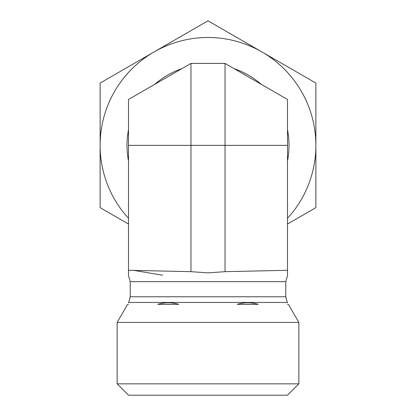 <?xml version="1.0" encoding="UTF-8"?>
<svg xmlns="http://www.w3.org/2000/svg" width="416" height="416" viewBox="0 0 416 416"><rect width="100%" height="100%" fill="white"/><g stroke="black" fill="none" stroke-linecap="round" stroke-linejoin="round"><path stroke-width="0.62" d="M287.492 145.371L287.492 99.476L225.035 63.414L190.965 63.414L128.508 99.476L128.508 275.657L128.508 270.286L128.508 275.657L128.508 270.286L190.965 271.674L208 272.849L225.035 271.674L287.492 270.286L287.492 275.657L287.492 145.371L225.035 145.371L225.035 271.674M298.849 383.843L117.151 383.843L117.151 322.431L298.849 322.431L298.849 383.843L287.492 395.2L128.508 395.2L117.151 383.843M162.578 275.22L133.312 270.286M178.755 304.351C171.756 302.229 164.757 302.229 157.758 304.351L178.755 304.351M258.242 304.351C251.243 302.229 244.244 302.229 237.245 304.351L258.242 304.351M287.492 304.351C287.492 302.229 287.492 302.229 287.492 304.351C287.492 302.229 287.492 302.229 287.492 304.351L288.413 304.351L298.849 322.431M117.151 322.431L127.587 304.351L128.508 304.351C128.508 302.229 128.508 302.229 128.508 304.351C128.508 302.229 128.508 302.229 128.508 304.351M225.035 63.414L225.035 145.371L190.965 145.371L190.965 271.674M128.508 145.371L190.965 145.371L190.965 63.414M128.508 160.997A81.011 81.011 0 0 1 128.508 129.745M154.721 84.344A81.011 81.011 0 0 1 181.787 68.718M234.213 68.718A81.011 81.011 0 0 1 261.279 84.344M287.492 129.745A81.011 81.011 0 0 1 287.492 160.997M128.508 224.047L100.121 207.657L100.121 83.086L208 20.8L315.879 83.086L315.879 145.371A107.879 107.879 0 0 0 154.06 51.943A107.879 107.879 0 0 0 128.508 218.306M287.492 218.306A107.879 107.879 0 0 0 315.879 145.371L315.879 207.657L287.492 224.047M128.508 275.657L130.213 281.642L285.787 281.642L287.492 275.657M285.787 296.769L287.31 302.448L128.69 302.448L130.213 296.769L285.787 296.769L285.787 281.642M130.213 296.769L130.213 281.642M128.69 302.448L128.508 302.76M287.31 302.448L287.492 302.76"/></g></svg>
